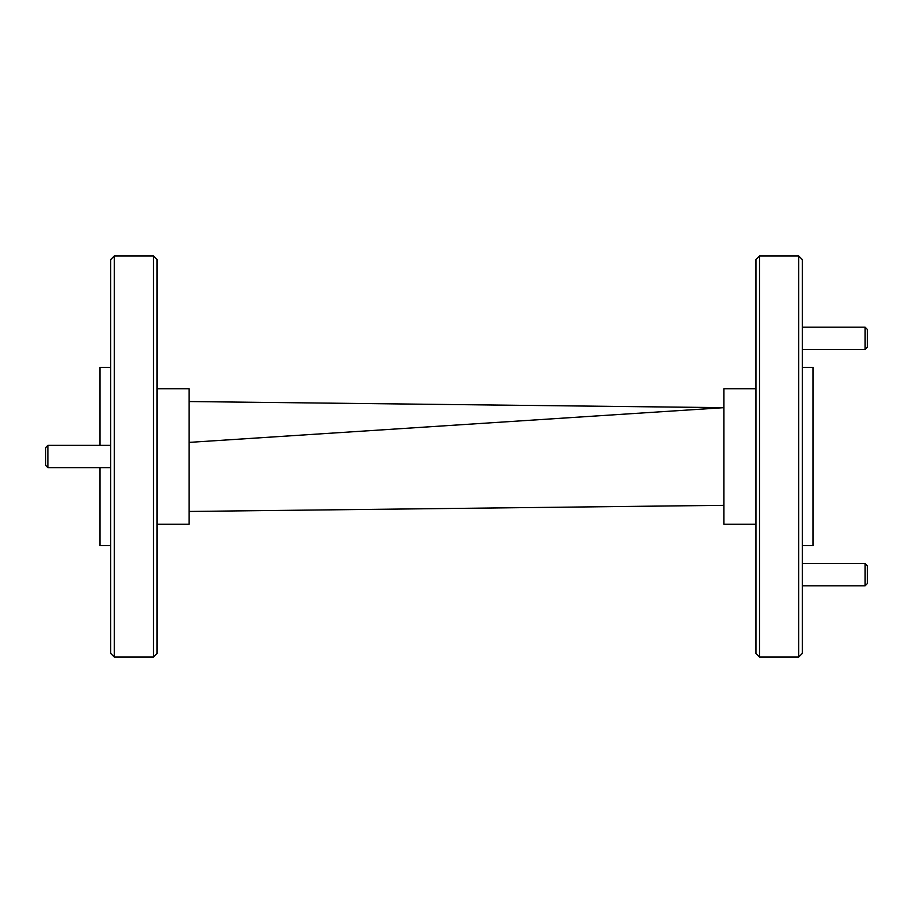 <?xml version="1.0" encoding="UTF-8"?>
<svg xmlns="http://www.w3.org/2000/svg" width="913" height="913" viewBox="0 0 913 913"><rect width="100%" height="100%" fill="white"/><g stroke="black" fill="none" stroke-linecap="round" stroke-linejoin="round"><path stroke-width="1.37" d="M114.273 657.018L110.713 653.457L110.713 259.543L114.273 255.982L114.273 657.018L153.487 657.018L153.487 255.982L157.047 259.543L157.047 653.457L153.487 657.018M110.713 445.361L47.875 445.361L47.875 467.639L45.65 465.413L45.65 447.587L47.875 445.361L100.019 445.361L100.019 367.38L110.713 367.38M100.019 467.639L100.019 545.62L110.713 545.62M114.273 255.982L153.487 255.982M157.047 388.767L189.139 388.767L189.139 524.233L157.047 524.233M798.727 255.982L802.287 259.543L802.287 653.457L798.727 657.018L798.727 255.982L759.513 255.982L759.513 657.018L755.953 653.457L755.953 259.543L759.513 255.982M802.287 545.62L812.981 545.62L812.981 367.38L802.287 367.38M798.727 657.018L759.513 657.018M755.953 388.767L723.861 388.767L723.861 524.233L755.953 524.233M189.139 401.549L723.861 407.666L189.139 442.383M189.139 511.451L723.861 505.334M867.35 565.752L867.35 583.567L865.125 585.804L865.125 563.515L867.35 565.752M802.287 585.804L865.125 585.804M802.287 563.515L865.125 563.515M867.35 329.433L867.35 347.248L865.125 349.485L865.125 327.196L867.35 329.433M802.287 349.485L865.125 349.485M802.287 327.196L865.125 327.196M47.875 467.639L110.713 467.639"/></g></svg>
